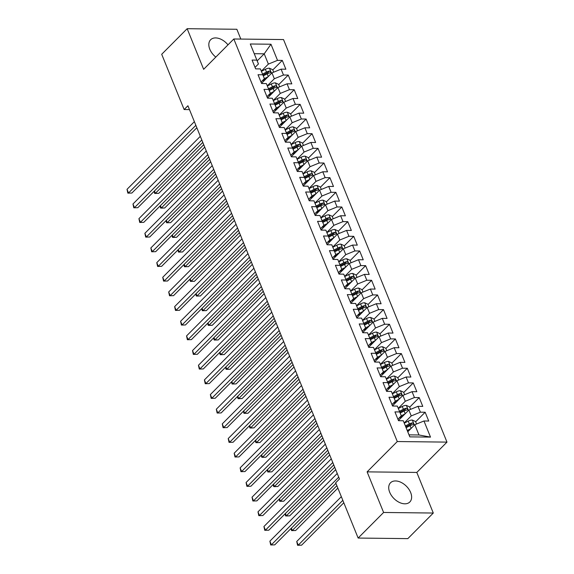 <?xml version="1.0" encoding="UTF-8"?>
<svg xmlns="http://www.w3.org/2000/svg" width="574" height="574" viewBox="0 0 574 574"><rect width="100%" height="100%" fill="white"/><g stroke="black" fill="none" stroke-linecap="round" stroke-linejoin="round"><path stroke-width="0.86" d="M227.986 44.851A13.618 8.753 44.9 0 0 210.629 39.757A13.618 8.753 44.9 0 0 209.804 49.242A13.618 8.753 44.9 0 0 215.81 57.091M389.696 492.262A13.618 8.753 44.9 0 0 399.303 502.394A13.618 8.753 44.9 0 0 409.822 501.985A13.618 8.753 44.9 0 0 410.647 492.499A13.618 8.753 44.9 0 0 401.039 482.368A13.618 8.753 44.9 0 0 390.521 482.777A13.618 8.753 44.9 0 0 389.696 492.262M240.829 39.068L236.854 29.274L187.16 28.7L161.703 54.286L184.146 109.548L189.477 109.612M446.981 442.116L283.52 39.563L233.826 38.989L397.287 441.542L446.981 442.116L416.803 472.438L367.109 471.864L383.604 512.467L433.291 513.041L416.803 472.438M433.291 513.041L407.834 538.627L358.14 538.053L383.604 512.467M430.507 437.108L409.829 436.871L403.278 420.749L409.047 434.862L418.984 434.977L430.507 437.108L423.964 420.986L428.728 421.043L425.155 412.247L420.39 412.189L418.008 406.327L422.773 406.378L419.207 397.588L414.435 397.531L412.053 391.669L416.824 391.719L413.251 382.923L408.487 382.872L406.105 377.003L410.869 377.061L407.296 368.264L402.532 368.207L400.15 362.345L404.921 362.402L401.348 353.606L396.577 353.548L394.195 347.686L398.966 347.744L395.393 338.947L390.629 338.89L388.246 333.028L393.011 333.085L389.437 324.288L384.673 324.231L382.291 318.369L387.063 318.419L383.489 309.63L378.718 309.573L376.336 303.711L381.107 303.761L377.534 294.964L372.77 294.914L370.388 289.045L375.152 289.102L371.586 280.306L366.815 280.256L364.433 274.386L369.204 274.444L365.631 265.647L360.859 265.59L358.485 259.728L363.249 259.785L359.676 250.989L354.911 250.931L352.529 245.069L357.293 245.127L353.728 236.33L348.956 236.273L346.574 230.411L351.345 230.461L347.772 221.672L343.001 221.614L340.626 215.752L345.39 215.802L341.817 207.006L337.053 206.956L334.671 201.087L339.435 201.144L335.869 192.347L331.098 192.297L328.715 186.428L333.487 186.485L329.914 177.689L325.149 177.631L322.767 171.77L327.532 171.827L323.958 163.03L319.194 162.973L316.812 157.111L321.584 157.168L318.01 148.372L313.239 148.314L310.857 142.452L315.628 142.503L312.055 133.713L307.291 133.656L304.909 127.794L309.673 127.844L306.1 119.048L301.336 118.997L298.954 113.128L303.725 113.186L300.152 104.389L295.38 104.339L292.998 98.47L297.77 98.527L294.197 89.731L289.432 89.673L287.05 83.811L291.814 83.869L288.248 75.072L283.477 75.015L281.095 69.153L285.866 69.21L282.293 60.414L272.779 69.971M257.188 60.88L264.212 53.82L270.978 44.234L250.293 43.99L256.843 60.119L252.072 60.062L255.645 68.858L260.417 68.916L262.799 74.778L258.027 74.72L261.601 83.517L266.365 83.574L268.747 89.436L263.983 89.379L267.556 98.176L272.32 98.233L274.702 104.095L269.931 104.045L273.504 112.834L278.275 112.891L280.657 118.753L275.886 118.703L279.459 127.5L284.223 127.55L286.605 133.419L281.841 133.362L285.407 142.158L290.179 142.208L292.561 148.078L287.789 148.02L291.362 156.817L296.134 156.874L298.509 162.736L293.745 162.679L297.318 171.475L302.082 171.533L304.464 177.395L299.7 177.337L303.266 186.134L308.037 186.191L310.419 192.053L305.648 192.003L309.221 200.792L313.992 200.85L316.367 206.712L311.603 206.662L315.176 215.458L319.94 215.508L322.323 221.377L317.558 221.32L321.124 230.117L325.896 230.167L328.278 236.036L323.506 235.979L327.08 244.775L331.844 244.833L334.226 250.695L329.462 250.637L333.035 259.434L337.799 259.491L340.181 265.353L335.41 265.296L338.983 274.092L343.754 274.15L346.136 280.012L341.365 279.954L344.938 288.751L349.702 288.808L352.084 294.67L347.32 294.62L350.893 303.416L355.658 303.467L358.04 309.336L353.268 309.278L356.841 318.075L361.613 318.125L363.995 323.994L359.224 323.937L362.797 332.733L367.561 332.791L369.943 338.653L365.179 338.595L368.745 347.392L373.516 347.449L375.898 353.311L371.127 353.254L374.7 362.051L379.471 362.108L381.846 367.97L377.082 367.912L380.655 376.709L385.419 376.766L387.802 382.628L383.037 382.578L386.603 391.375L391.375 391.425L393.757 397.287L388.985 397.237L392.559 406.033L397.33 406.083L399.705 411.953L394.941 411.895L398.514 420.692L403.278 420.749M270.978 44.234L277.522 60.356L282.293 60.414M358.14 538.053L335.697 482.784L339.471 478.996L187.913 105.76L184.146 109.548M261.529 83.352L271.954 72.884L274.336 78.746L267.297 85.813M281.095 69.153L271.954 72.884M283.477 75.015L274.336 78.746M250.293 43.99L258.444 63.972L255.05 67.38M256.843 60.119L258.444 63.972M267.484 98.01L277.902 87.542L280.284 93.404L273.253 100.472M287.05 83.811L277.902 87.542M289.432 89.673L280.284 93.404M260.417 68.916L264.399 78.631L260.998 82.039M262.799 74.778L264.399 78.631M273.439 112.669L283.857 102.201L286.239 108.063L279.201 115.13M292.998 98.47L283.857 102.201M295.38 104.339L286.239 108.063M266.365 83.574L270.347 93.289L266.953 96.697M268.747 89.436L270.347 93.289M279.387 127.328L289.813 116.859L292.195 122.721L285.156 129.796M298.954 113.128L289.813 116.859M301.336 118.997L292.195 122.721M272.32 98.233L276.302 107.948L272.908 111.363M274.702 104.095L276.302 107.948M285.343 141.993L295.761 131.518L298.143 137.38L291.111 144.454M304.909 127.794L295.761 131.518M307.291 133.656L298.143 137.38M278.275 112.891L282.257 122.606L278.856 126.022M280.657 118.753L282.257 122.606M291.298 156.652L301.716 146.176L304.098 152.045L297.059 159.113M310.857 142.452L301.716 146.176M313.239 148.314L304.098 152.045M284.223 127.55L288.205 137.265L284.812 140.68M286.605 133.419L288.205 137.265M297.246 171.31L307.671 160.842L310.053 166.704L303.015 173.771M316.812 157.111L307.671 160.842M319.194 162.973L310.053 166.704M290.179 142.208L294.161 151.931L290.767 155.339M292.561 148.078L294.161 151.931M303.201 185.969L313.619 175.501L316.001 181.362L308.97 188.43M322.767 171.77L313.619 175.501M325.149 177.631L316.001 181.362M296.134 156.874L300.109 166.589L296.715 169.997M298.509 162.736L300.109 166.589M309.156 200.627L319.575 190.159L321.957 196.021L314.918 203.088M328.715 186.428L319.575 190.159M331.098 192.297L321.957 196.021M302.082 171.533L306.064 181.248L302.67 184.656M304.464 177.395L306.064 181.248M315.104 215.286L325.53 204.818L327.905 210.68L320.873 217.754M334.671 201.087L325.53 204.818M337.053 206.956L327.905 210.68M308.037 186.191L312.019 195.906L308.618 199.322M310.419 192.053L312.019 195.906M321.06 229.952L331.478 219.476L333.86 225.338L326.828 232.413M340.626 215.752L331.478 219.476M343.001 221.614L333.86 225.338M313.992 200.85L317.967 210.565L314.574 213.98M316.367 206.712L317.967 210.565M327.015 244.61L337.433 234.135L339.815 240.004L332.776 247.071M346.574 230.411L337.433 234.135M348.956 236.273L339.815 240.004M319.94 215.508L323.923 225.223L320.529 228.639M322.323 221.377L323.923 225.223M332.963 259.269L343.388 248.8L345.763 254.662L338.732 261.73M352.529 245.069L343.388 248.8M354.911 250.931L345.763 254.662M325.896 230.167L329.878 239.889L326.477 243.297M328.278 236.036L329.878 239.889M338.918 273.927L349.336 263.459L351.719 269.321L344.68 276.388M358.485 259.728L349.336 263.459M360.859 265.59L351.719 269.321M331.844 244.833L335.826 254.547L332.432 257.956M334.226 250.695L335.826 254.547M344.866 288.586L355.292 278.117L357.674 283.979L350.635 291.047M364.433 274.386L355.292 278.117M366.815 280.256L357.674 283.979M337.799 259.491L341.781 269.206L338.387 272.614M340.181 265.353L341.781 269.206M350.822 303.244L361.24 292.776L363.622 298.638L356.59 305.712M370.388 289.045L361.24 292.776M372.77 294.914L363.622 298.638M343.754 274.15L347.736 283.865L344.335 287.28M346.136 280.012L347.736 283.865M356.777 317.91L367.195 307.434L369.577 313.296L362.538 320.371M376.336 303.711L367.195 307.434M378.718 309.573L369.577 313.296M349.702 288.808L353.684 298.523L350.291 301.938M352.084 294.67L353.684 298.523M362.725 332.568L373.15 322.093L375.532 327.962L368.494 335.029M382.291 318.369L373.15 322.093M384.673 324.231L375.532 327.962M355.658 303.467L359.64 313.182L356.246 316.597M358.04 309.336L359.64 313.182M368.68 347.227L379.098 336.751L381.48 342.621L374.449 349.688M388.246 333.028L379.098 336.751M390.629 338.89L381.48 342.621M361.613 318.125L365.595 327.847L362.194 331.255M363.995 323.994L365.595 327.847M374.635 361.885L385.054 351.417L387.436 357.279L380.397 364.347M394.195 347.686L385.054 351.417M396.577 353.548L387.436 357.279M367.561 332.791L371.543 342.506L368.149 345.914M369.943 338.653L371.543 342.506M380.584 376.544L391.009 366.076L393.391 371.938L386.352 379.005M400.15 362.345L391.009 366.076M402.532 368.207L393.391 371.938M373.516 347.449L377.498 357.164L374.104 360.572M375.898 353.311L377.498 357.164M386.539 391.203L396.957 380.734L399.339 386.596L392.307 393.671M406.105 377.003L396.957 380.734M408.487 382.872L399.339 386.596M379.471 362.108L383.446 371.823L380.053 375.238M381.846 367.97L383.446 371.823M392.494 405.868L402.912 395.393L405.294 401.255L398.256 408.329M412.053 391.669L402.912 395.393M414.435 397.531L405.294 401.255M385.419 376.766L389.402 386.481L386.008 389.897M387.802 382.628L389.402 386.481M398.442 420.527L408.867 410.051L411.242 415.92L404.211 422.988M418.008 406.327L408.867 410.051M420.39 412.189L411.242 415.92M391.375 391.425L395.357 401.14L391.956 404.555M393.757 397.287L395.357 401.14M407.791 431.77L414.815 424.71L418.984 434.977M423.964 420.986L414.815 424.71M397.33 406.083L401.305 415.806L397.911 419.214M399.705 411.953L401.305 415.806M367.109 471.864L397.287 441.542M187.16 28.7L203.648 69.311L233.826 38.989M261.342 71.154L268.381 64.087L264.212 53.82L254.275 53.705M409.829 436.871L409.047 434.862M277.522 60.356L268.381 64.087M425.155 412.247L415.648 421.804M419.207 397.588L409.692 407.145M413.251 382.923L403.737 392.48M407.296 368.264L397.789 377.821M401.348 353.606L391.834 363.163M395.393 338.947L385.879 348.504M389.437 324.288L379.931 333.846M383.489 309.63L373.975 319.187M377.534 294.964L368.02 304.521M371.586 280.306L362.072 289.863M365.631 265.647L356.117 275.204M359.676 250.989L350.169 260.546M353.728 236.33L344.213 245.887M347.772 221.672L338.258 231.229M341.817 207.006L332.31 216.563M335.869 192.347L326.355 201.904M329.914 177.689L320.4 187.246M323.958 163.03L314.452 172.587M318.01 148.372L308.496 157.929M312.055 133.713L302.541 143.27M306.1 119.048L296.593 128.612M300.152 104.389L290.638 113.946M294.197 89.731L284.682 99.288M288.248 75.072L278.734 84.629M338.725 477.159L271.373 544.826L269.888 541.167L337.232 473.493M335.933 483.373L274.731 544.87L270.713 544.977L269.888 541.167M274.731 544.87L270.713 544.977M416.545 424.007L415.533 421.531L412.254 420.032A4.628 1.952 157.9 0 0 408.214 421.129L404.283 423.153M410.977 428.577L407.267 430.478M408.738 430.823L407.633 431.39M341.336 496.668L296.744 541.476L298.236 545.142L301.594 545.178L343.812 502.759M406.134 427.695L410.058 425.678A4.628 1.952 -22.1 0 1 412.971 424.681C413.926 423.956 413.689 423.368 412.261 422.923A4.628 1.952 157.9 0 0 409.348 423.921L405.423 425.937M405.789 426.841L410.137 424.609A2.353 0.997 -22.1 0 1 410.905 424.286L412.261 422.923M412.971 424.681L413.438 424.466M301.594 545.178L297.569 545.286L298.236 545.142L342.822 500.334M297.569 545.286L296.744 541.476M332.769 462.493L265.425 530.168L263.932 526.509L331.284 458.834M333.752 464.918L268.783 530.211L264.757 530.311L263.932 526.509M268.783 530.211L264.757 530.311M326.821 447.835L259.47 515.509L257.984 511.843L325.329 444.168M327.804 450.26L262.827 515.552L258.802 515.653L257.984 511.843M262.827 515.552L258.802 515.653M410.589 409.348L409.585 406.873L406.299 405.373A4.628 1.952 157.9 0 0 402.266 406.471L398.327 408.494M405.022 413.911L401.262 415.841M402.79 416.157L399.03 418.087M291.348 528.173L292.281 530.484L295.639 530.519L337.856 488.101M400.186 413.036L404.11 411.02A4.628 1.952 -22.1 0 1 407.023 410.023C407.971 409.291 407.734 408.71 406.306 408.265A4.628 1.952 157.9 0 0 403.393 409.255L399.468 411.278M399.841 412.182L404.182 409.951A2.353 0.997 -22.1 0 1 404.95 409.628L406.306 408.265M407.023 410.023L407.483 409.807M295.639 530.519L291.614 530.627L292.281 530.484L336.873 485.676M291.614 530.627L290.961 528.561M404.634 394.69L403.63 392.207L400.343 390.715A4.628 1.952 157.9 0 0 396.311 391.812L392.372 393.836M399.066 399.253L395.314 401.183M396.835 401.499L393.075 403.429M285.393 513.515L286.333 515.818L289.683 515.861L335.675 469.647M394.23 398.378L398.155 396.354A4.628 1.952 -22.1 0 1 401.068 395.364C402.022 394.632 401.786 394.051 400.358 393.606A4.628 1.952 157.9 0 0 397.445 394.596L393.513 396.612M393.886 397.524L398.227 395.292A2.353 0.997 -22.1 0 1 398.995 394.969L400.358 393.606M401.068 395.364L401.535 395.142M289.683 515.861L285.665 515.969L286.333 515.818L334.692 467.229M285.665 515.969L285.013 513.902M320.866 433.176L253.514 500.851L252.029 497.184L319.381 429.51M321.849 435.601L256.872 500.887L252.854 500.994L252.029 497.184M256.872 500.887L252.854 500.994M314.911 418.518L247.566 486.192L246.074 482.526L313.426 414.851M315.894 420.943L250.924 486.228L246.899 486.336L246.074 482.526M250.924 486.228L246.899 486.336M398.686 380.031L397.674 377.549L394.395 376.056A4.628 1.952 157.9 0 0 390.356 377.154L386.424 379.177M393.118 384.594L389.359 386.524M390.88 386.84L387.127 388.77M279.438 498.856L280.377 501.159L283.735 501.202L329.72 454.988M388.275 383.712L392.2 381.696A4.628 1.952 -22.1 0 1 395.113 380.706C396.067 379.974 395.83 379.385 394.403 378.94A4.628 1.952 157.9 0 0 391.49 379.938L387.565 381.954M387.931 382.865L392.279 380.634A2.353 0.997 -22.1 0 1 393.046 380.311L394.403 378.94M395.113 380.706L395.579 380.483M283.735 501.202L279.71 501.303L280.377 501.159L328.737 452.563M279.71 501.303L279.057 499.236M392.731 365.373L391.726 362.89L388.44 361.39A4.628 1.952 157.9 0 0 384.408 362.495L380.469 364.519M387.163 369.936L383.41 371.866M384.932 372.182L381.172 374.112M273.489 484.198L274.422 486.501L277.78 486.544L323.772 440.33M382.327 369.053L386.252 367.037A4.628 1.952 -22.1 0 1 389.165 366.047C390.112 365.315 389.875 364.727 388.447 364.282A4.628 1.952 157.9 0 0 385.534 365.279L381.61 367.295M381.983 368.207L386.324 365.968A2.353 0.997 -22.1 0 1 387.091 365.645L388.447 364.282M389.165 366.047L389.624 365.825M277.78 486.544L273.762 486.644L274.422 486.501L322.789 437.905M273.762 486.644L273.102 484.578M308.963 403.859L241.611 471.534L240.126 467.867L307.47 400.193M309.946 406.284L244.969 471.57L240.944 471.677L240.126 467.867M244.969 471.57L240.944 471.677M386.776 350.714L385.771 348.231L382.492 346.732A4.628 1.952 157.9 0 0 378.453 347.837L374.513 349.853M381.215 355.277L377.455 357.207M378.976 357.523L375.217 359.453M267.534 469.539L268.474 471.842L271.832 471.878L317.817 425.671M376.372 354.395L380.297 352.379A4.628 1.952 -22.1 0 1 383.21 351.381C384.164 350.657 383.927 350.068 382.499 349.623A4.628 1.952 157.9 0 0 379.586 350.621L375.661 352.637M376.027 353.541L380.368 351.31A2.353 0.997 -22.1 0 1 381.143 350.987L382.499 349.623M383.21 351.381L383.676 351.166M271.832 471.878L267.807 471.986L268.474 471.842L316.834 423.246M267.807 471.986L267.154 469.919M303.007 389.201L235.656 456.868L234.17 453.209L301.522 385.534M303.99 391.619L239.014 456.911L234.996 457.019L234.17 453.209M239.014 456.911L234.996 457.019M380.827 336.055L379.816 333.573L376.537 332.073A4.628 1.952 157.9 0 0 372.497 333.171L368.565 335.194M375.26 340.619L371.5 342.549M373.021 342.865L369.269 344.795M261.579 454.873L262.519 457.184L265.877 457.22L311.861 411.013M370.417 339.736L374.348 337.72A4.628 1.952 -22.1 0 1 377.261 336.723C378.209 335.998 377.972 335.41 376.544 334.965A4.628 1.952 157.9 0 0 373.631 335.962L369.706 337.978M370.072 338.882L374.42 336.651A2.353 0.997 -22.1 0 1 375.188 336.328L376.544 334.965M377.261 336.723L377.721 336.507M265.877 457.22L261.852 457.327L262.519 457.184L310.878 408.588M261.852 457.327L261.199 455.261M297.052 374.535L229.708 442.21L228.215 438.55L295.567 370.876M298.042 376.96L233.066 442.253L229.04 442.353L228.215 438.55M233.066 442.253L229.04 442.353M374.872 321.39L373.868 318.914L370.582 317.415A4.628 1.952 157.9 0 0 366.549 318.513L362.61 320.536M369.304 325.953L365.552 327.883M367.073 328.199L363.313 330.129M255.631 440.215L256.564 442.525L259.922 442.561L305.913 396.347M364.468 325.078L368.393 323.062A4.628 1.952 -22.1 0 1 371.306 322.064C372.253 321.332 372.017 320.751 370.589 320.306A4.628 1.952 157.9 0 0 367.676 321.297L363.751 323.32M364.124 324.224L368.465 321.992A2.353 0.997 -22.1 0 1 369.233 321.67L370.589 320.306M371.306 322.064L371.765 321.849M259.922 442.561L255.904 442.669L256.564 442.525L304.93 393.929M255.904 442.669L255.251 440.602M291.104 359.876L223.752 427.551L222.267 423.885L289.612 356.21M292.087 362.302L227.11 427.594L223.085 427.695L222.267 423.885M227.11 427.594L223.085 427.695M368.917 306.731L367.912 304.249L364.634 302.756A4.628 1.952 157.9 0 0 360.594 303.854L356.655 305.877M363.356 311.295L359.597 313.225M361.118 313.54L357.365 315.47M249.676 425.556L250.616 427.86L253.973 427.903L299.958 381.688M358.513 310.419L362.438 308.396A4.628 1.952 -22.1 0 1 365.351 307.406C366.305 306.674 366.069 306.093 364.641 305.648A4.628 1.952 157.9 0 0 361.728 306.638L357.803 308.654M358.169 309.565L362.51 307.334A2.353 0.997 -22.1 0 1 363.285 307.011L364.641 305.648M365.351 307.406L365.817 307.183M253.973 427.903L249.948 428.01L250.616 427.86L298.975 379.271M249.948 428.01L249.295 425.944M285.149 345.218L217.804 412.893L216.312 409.226L283.664 341.552M286.132 347.643L221.155 412.928L217.137 413.036L216.312 409.226M221.155 412.928L217.137 413.036M362.969 292.073L361.957 289.59L358.678 288.098A4.628 1.952 157.9 0 0 354.639 289.196L350.707 291.219M357.401 296.636L353.641 298.566M355.17 298.882L351.41 300.812M243.728 410.898L244.66 413.201L248.018 413.244L294.01 367.03M352.565 295.754L356.49 293.737A4.628 1.952 -22.1 0 1 359.403 292.747C360.35 292.015 360.113 291.427 358.685 290.989A4.628 1.952 157.9 0 0 355.772 291.979L351.848 293.996M352.214 294.907L356.562 292.675A2.353 0.997 -22.1 0 1 357.329 292.353L358.685 290.989M359.403 292.747L359.862 292.525M248.018 413.244L243.993 413.345L244.66 413.201L293.02 364.605M243.993 413.345L243.34 411.285M279.194 330.559L211.849 398.234L210.357 394.568L277.708 326.893M280.184 332.985L215.207 398.27L211.182 398.378L210.357 394.568M215.207 398.27L211.182 398.378M357.014 277.414L356.009 274.932L352.723 273.432A4.628 1.952 157.9 0 0 348.691 274.537L344.752 276.56M351.446 281.978L347.693 283.908M349.214 284.223L345.455 286.153M237.772 396.239L238.705 398.543L242.063 398.586L288.055 352.371M346.61 281.095L350.535 279.079A4.628 1.952 -22.1 0 1 353.448 278.089C354.402 277.357 354.158 276.768 352.73 276.324A4.628 1.952 157.9 0 0 349.817 277.321L345.892 279.337M346.266 280.248L350.606 278.01A2.353 0.997 -22.1 0 1 351.374 277.687L352.73 276.324M353.448 278.089L353.907 277.866M242.063 398.586L238.045 398.686L238.705 398.543L287.072 349.946M238.045 398.686L237.392 396.62M273.246 315.901L205.894 383.576L204.409 379.909L271.753 312.234M274.228 318.326L209.252 383.611L205.234 383.719L204.409 379.909M209.252 383.611L205.234 383.719M351.058 262.756L350.054 260.273L346.775 258.774A4.628 1.952 157.9 0 0 342.735 259.878L338.803 261.902M345.498 267.319L341.738 269.249M343.259 269.565L339.507 271.495M231.817 381.581L232.757 383.884L236.115 383.92L282.099 337.713M340.655 266.436L344.579 264.42A4.628 1.952 -22.1 0 1 347.492 263.423C348.447 262.698 348.21 262.11 346.782 261.665A4.628 1.952 157.9 0 0 343.869 262.662L339.944 264.679M340.31 265.583L344.658 263.351A2.353 0.997 -22.1 0 1 345.426 263.028L346.782 261.665M347.492 263.423L347.959 263.208M236.115 383.92L232.09 384.028L232.757 383.884L281.117 335.288M232.09 384.028L231.437 381.961M267.29 301.242L199.946 368.917L198.453 365.251L265.805 297.576M268.273 303.66L203.304 368.953L199.278 369.06L198.453 365.251M203.304 368.953L199.278 369.06M345.11 248.097L344.099 245.615L340.82 244.115A4.628 1.952 157.9 0 0 336.787 245.213L332.848 247.236M339.543 252.66L335.783 254.591M337.311 254.906L333.551 256.836M225.869 366.915L226.802 369.226L230.16 369.261L276.151 323.054M334.707 251.778L338.631 249.762A4.628 1.952 -22.1 0 1 341.544 248.764C342.491 248.04 342.255 247.451 340.827 247.007A4.628 1.952 157.9 0 0 337.914 248.004L333.989 250.02M334.355 250.924L338.703 248.693A2.353 0.997 -22.1 0 1 339.471 248.37L340.827 247.007M341.544 248.764L342.004 248.549M230.16 369.261L226.134 369.369L226.802 369.226L275.161 320.629M226.134 369.369L225.482 367.303M261.342 286.577L193.99 354.251L192.505 350.592L259.85 282.917M262.325 289.002L197.348 354.294L193.323 354.395L192.505 350.592M197.348 354.294L193.323 354.395M339.155 233.431L338.151 230.956L334.864 229.457A4.628 1.952 157.9 0 0 330.832 230.554L326.893 232.578M333.587 237.995L329.835 239.925M331.356 240.241L327.596 242.171M219.914 352.257L220.847 354.567L224.204 354.603L270.196 308.389M328.751 237.119L332.676 235.103A4.628 1.952 -22.1 0 1 335.589 234.106C336.543 233.374 336.299 232.793 334.872 232.348A4.628 1.952 157.9 0 0 331.966 233.338L328.034 235.362M328.407 236.266L332.748 234.034A2.353 0.997 -22.1 0 1 333.516 233.711L334.872 232.348M335.589 234.106L336.048 233.891M224.204 354.603L220.186 354.71L220.847 354.567L269.213 305.971M220.186 354.71L219.533 352.644M255.387 271.918L188.035 339.593L186.55 335.926L253.895 268.252M256.37 274.343L191.393 339.636L187.375 339.736L186.55 335.926M191.393 339.636L187.375 339.736M333.207 218.773L332.195 216.29L328.916 214.798A4.628 1.952 157.9 0 0 324.877 215.896L320.945 217.919M327.639 223.336L323.88 225.266M325.401 225.582L321.648 227.512M213.958 337.598L214.898 339.901L218.256 339.944L264.241 293.73M322.796 222.461L326.721 220.438A4.628 1.952 -22.1 0 1 329.634 219.447C330.588 218.716 330.351 218.134 328.924 217.689A4.628 1.952 157.9 0 0 326.01 218.68L322.086 220.696M322.452 221.607L326.8 219.376A2.353 0.997 -22.1 0 1 327.567 219.053L328.924 217.689M329.634 219.447L330.1 219.225M218.256 339.944L214.231 340.052L214.898 339.901L263.258 291.312M214.231 340.052L213.578 337.986M249.432 257.26L182.087 324.934L180.595 321.268L247.946 253.593M250.415 259.685L185.445 324.97L181.42 325.078L180.595 321.268M185.445 324.97L181.42 325.078M327.252 204.114L326.247 201.632L322.961 200.139A4.628 1.952 157.9 0 0 318.929 201.237L314.99 203.261M321.684 208.678L317.924 210.608M319.453 210.923L315.693 212.854M208.01 322.94L208.943 325.243L212.301 325.286L258.293 279.072M316.848 207.795L320.773 205.779A4.628 1.952 -22.1 0 1 323.686 204.789C324.633 204.057 324.396 203.469 322.968 203.031A4.628 1.952 157.9 0 0 320.055 204.021L316.131 206.037M316.504 206.949L320.844 204.717A2.353 0.997 -22.1 0 1 321.612 204.394L322.968 203.031M323.686 204.789L324.145 204.566M212.301 325.286L208.276 325.386L208.943 325.243L257.31 276.646M208.276 325.386L207.623 323.327M243.484 242.601L176.132 310.276L174.647 306.609L241.991 238.935M244.467 245.026L179.49 310.312L175.465 310.419L174.647 306.609M179.49 310.312L175.465 310.419M321.297 189.456L320.292 186.973L317.006 185.481A4.628 1.952 157.9 0 0 312.974 186.579L309.034 188.602M315.729 194.019L311.976 195.949M313.497 196.265L309.738 198.195M202.055 308.281L202.995 310.584L206.346 310.627L252.338 264.413M310.893 193.137L314.817 191.12A4.628 1.952 -22.1 0 1 317.731 190.13C318.685 189.398 318.448 188.81 317.02 188.365A4.628 1.952 157.9 0 0 314.107 189.363L310.175 191.379M310.548 192.29L314.889 190.051A2.353 0.997 -22.1 0 1 315.657 189.729L317.02 188.365M317.731 190.13L318.197 189.908M206.346 310.627L202.328 310.728L202.995 310.584L251.355 261.988M202.328 310.728L201.675 308.661M237.528 227.943L170.177 295.617L168.691 291.951L236.043 224.276M238.511 230.368L173.535 295.653L169.517 295.761L168.691 291.951M173.535 295.653L169.517 295.761M315.348 174.797L314.337 172.315L311.058 170.815A4.628 1.952 157.9 0 0 307.018 171.92L303.086 173.944M309.781 179.361L306.021 181.291M307.542 181.606L303.789 183.537M196.1 293.623L197.04 295.926L200.398 295.962L246.382 249.755M304.938 178.478L308.862 176.462A4.628 1.952 -22.1 0 1 311.775 175.465C312.73 174.74 312.493 174.152 311.065 173.707A4.628 1.952 157.9 0 0 308.152 174.704L304.227 176.72M304.593 177.624L308.941 175.393A2.353 0.997 -22.1 0 1 309.709 175.07L311.065 173.707M311.775 175.465L312.242 175.249M200.398 295.962L196.373 296.069L197.04 295.926L245.399 247.329M196.373 296.069L195.72 294.003M231.573 213.284L164.229 280.959L162.736 277.292L230.088 209.618M232.556 215.702L167.586 280.995L163.561 281.102L162.736 277.292M167.586 280.995L163.561 281.102M309.393 160.139L308.389 157.656L305.103 156.157A4.628 1.952 157.9 0 0 301.07 157.254L297.131 159.278M303.825 164.702L300.073 166.632M301.594 166.948L297.834 168.878M190.152 278.957L191.085 281.267L194.442 281.303L240.434 235.096M298.989 163.82L302.914 161.803A4.628 1.952 -22.1 0 1 305.827 160.806C306.774 160.081 306.538 159.493 305.11 159.048A4.628 1.952 157.9 0 0 302.197 160.046L298.272 162.062M298.645 162.966L302.986 160.734A2.353 0.997 -22.1 0 1 303.754 160.411L305.11 159.048M305.827 160.806L306.286 160.591M194.442 281.303L190.424 281.411L191.085 281.267L239.451 232.671M190.424 281.411L189.764 279.344M225.625 198.618L158.273 266.293L156.788 262.634L224.133 194.959M226.608 201.043L161.631 266.336L157.606 266.436L156.788 262.634M161.631 266.336L157.606 266.436M303.438 145.473L302.433 142.998L299.154 141.498A4.628 1.952 157.9 0 0 295.115 142.596L291.176 144.619M297.877 150.036L294.118 151.974M295.639 152.282L291.879 154.212M184.197 264.298L185.137 266.609L188.494 266.645L234.479 220.438M293.034 149.161L296.959 147.145A4.628 1.952 -22.1 0 1 299.872 146.148C300.826 145.416 300.589 144.835 299.162 144.39A4.628 1.952 157.9 0 0 296.249 145.38L292.324 147.403M292.69 148.307L297.031 146.076A2.353 0.997 -22.1 0 1 297.806 145.753L299.162 144.39M299.872 146.148L300.338 145.932M188.494 266.645L184.469 266.752L185.137 266.609L233.496 218.012M184.469 266.752L183.816 264.686M219.67 183.96L152.318 251.634L150.833 247.968L218.185 180.293M220.653 186.385L155.676 251.677L151.658 251.778L150.833 247.968M155.676 251.677L151.658 251.778M297.49 130.815L296.478 128.332L293.199 126.84A4.628 1.952 157.9 0 0 289.16 127.937L285.228 129.961M291.922 135.378L288.162 137.308M289.683 137.624L285.931 139.554M178.241 249.64L179.181 251.943L182.539 251.986L228.524 205.772M287.079 134.503L291.011 132.479A4.628 1.952 -22.1 0 1 293.924 131.489C294.871 130.757 294.634 130.176 293.206 129.731A4.628 1.952 157.9 0 0 290.293 130.721L286.369 132.738M286.735 133.649L291.083 131.417A2.353 0.997 -22.1 0 1 291.85 131.094L293.206 129.731M293.924 131.489L294.383 131.267M182.539 251.986L178.514 252.094L179.181 251.943L227.541 203.354M178.514 252.094L177.861 250.027M213.715 169.301L146.37 236.976L144.878 233.309L212.229 165.635M214.705 171.726L149.728 237.012L145.703 237.119L144.878 233.309M149.728 237.012L145.703 237.119M291.535 116.156L290.53 113.674L287.244 112.181A4.628 1.952 157.9 0 0 283.212 113.279L279.273 115.302M285.967 120.719L282.214 122.649M283.735 122.965L279.976 124.895M172.293 234.981L173.226 237.284L176.584 237.327L222.576 191.113M281.131 119.837L285.056 117.821A4.628 1.952 -22.1 0 1 287.969 116.831C288.916 116.099 288.679 115.51 287.251 115.073A4.628 1.952 157.9 0 0 284.338 116.063L280.413 118.079M280.786 118.99L285.127 116.759A2.353 0.997 -22.1 0 1 285.895 116.436L287.251 115.073M287.969 116.831L288.428 116.608M176.584 237.327L172.566 237.428L173.226 237.284L221.593 188.688M172.566 237.428L171.913 235.369M207.766 154.643L140.415 222.317L138.93 218.651L206.274 150.976M208.749 157.068L143.773 222.353L139.747 222.461L138.93 218.651M143.773 222.353L139.747 222.461M285.579 101.498L284.575 99.015L281.296 97.523A4.628 1.952 157.9 0 0 277.256 98.62L273.317 100.644M280.019 106.061L276.259 107.991M277.78 108.307L274.028 110.237M166.338 220.323L167.278 222.626L170.636 222.669L216.62 176.455M275.176 105.178L279.1 103.162A4.628 1.952 -22.1 0 1 282.013 102.172C282.968 101.44 282.731 100.852 281.303 100.407A4.628 1.952 157.9 0 0 278.39 101.404L274.465 103.42M274.831 104.332L279.172 102.1A2.353 0.997 -22.1 0 1 279.947 101.77L281.303 100.407M282.013 102.172L282.48 101.95M170.636 222.669L166.611 222.769L167.278 222.626L215.637 174.03M166.611 222.769L165.958 220.703M201.811 139.984L134.467 207.659L132.974 203.992L200.326 136.318M202.794 142.409L137.817 207.695L133.799 207.802L132.974 203.992M137.817 207.695L133.799 207.802M279.631 86.839L278.62 84.356L275.341 82.857A4.628 1.952 157.9 0 0 271.301 83.962L267.369 85.985M274.063 91.402L270.304 93.332M271.832 93.648L268.072 95.578M160.39 205.664L161.323 207.967L164.681 208.003L210.672 161.796M269.228 90.52L273.152 88.504A4.628 1.952 -22.1 0 1 276.065 87.506C277.012 86.782 276.776 86.193 275.348 85.748A4.628 1.952 157.9 0 0 272.435 86.746L268.51 88.762M268.876 89.666L273.224 87.435A2.353 0.997 -22.1 0 1 273.992 87.112L275.348 85.748M276.065 87.506L276.524 87.291M164.681 208.003L160.655 208.111L161.323 207.967L209.682 159.371M160.655 208.111L160.002 206.044M195.856 125.326L128.511 193L127.019 189.334L194.371 121.659M196.846 127.744L131.869 193.036L127.844 193.144L127.019 189.334M131.869 193.036L127.844 193.144M273.676 72.18L272.672 69.698L269.385 68.198A4.628 1.952 157.9 0 0 265.353 69.296L261.414 71.32M268.108 76.744L264.356 78.674M265.877 78.99L262.117 80.92M154.435 190.999L155.367 193.309L158.725 193.345L204.717 147.138M263.272 75.861L267.197 73.845A4.628 1.952 -22.1 0 1 270.11 72.848C271.064 72.123 270.82 71.535 269.393 71.09A4.628 1.952 157.9 0 0 266.479 72.087L262.555 74.103M262.928 75.007L267.269 72.776A2.353 0.997 -22.1 0 1 268.036 72.453L269.393 71.09M270.11 72.848L270.569 72.633M158.725 193.345L154.707 193.452L155.367 193.309L203.734 144.713M154.707 193.452L154.054 191.386M414.392 425.14L412.333 420.068M409.348 423.921L408.214 421.129M411.163 428.383L410.058 425.678M408.444 410.482L406.385 405.409M403.393 409.255L402.266 406.471M405.208 413.725L404.11 411.02M402.489 395.816L400.43 390.751M397.445 394.596L396.311 391.812M399.253 399.066L398.155 396.354M396.534 381.158L394.474 376.092M391.49 379.938L390.356 377.154M393.305 384.408L392.2 381.696M390.585 366.499L388.526 361.433M385.534 365.279L384.408 362.495M387.35 369.749L386.252 367.037M384.63 351.84L382.571 346.768M379.586 350.621L378.453 347.837M381.401 355.091L380.297 352.379M378.675 337.182L376.616 332.109M373.631 335.962L372.497 333.171M375.446 340.425L374.348 337.72M372.727 322.523L370.668 317.451M367.676 321.297L366.549 318.513M369.491 325.767L368.393 323.062M366.772 307.865L364.712 302.792M361.728 306.638L360.594 303.854M363.543 311.108L362.438 308.396M360.816 293.199L358.757 288.134M355.772 291.979L354.639 289.196M357.588 296.449L356.49 293.737M354.868 278.541L352.809 273.475M349.817 277.321L348.691 274.537M351.632 281.791L350.535 279.079M348.913 263.882L346.854 258.809M343.869 262.662L342.735 259.878M345.684 267.132L344.579 264.42M342.958 249.224L340.906 244.151M337.914 248.004L336.787 245.213M339.729 252.467L338.631 249.762M337.01 234.565L334.951 229.492M331.966 233.338L330.832 230.554M333.774 237.808L332.676 235.103M331.055 219.907L328.995 214.834M326.01 218.68L324.877 215.896M327.826 223.15L326.721 220.438M325.106 205.241L323.047 200.175M320.055 204.021L318.929 201.237M321.871 208.491L320.773 205.779M319.151 190.582L317.092 185.517M314.107 189.363L312.974 186.579M315.915 193.833L314.817 191.12M313.196 175.924L311.137 170.858M308.152 174.704L307.018 171.92M309.967 179.174L308.862 176.462M307.248 161.265L305.189 156.193M302.197 160.046L301.07 157.254M304.012 164.508L302.914 161.803M301.293 146.607L299.233 141.534M296.249 145.38L295.115 142.596M298.064 149.85L296.959 147.145M295.337 131.948L293.278 126.876M290.293 130.721L289.16 127.937M292.109 135.191L291.011 132.479M289.389 117.283L287.33 112.217M284.338 116.063L283.212 113.279M286.153 120.533L285.056 117.821M283.434 102.624L281.375 97.558M278.39 101.404L277.256 98.62M280.205 105.874L279.1 103.162M277.479 87.966L275.42 82.9M272.435 86.746L271.301 83.962M274.25 91.216L273.152 88.504M271.531 73.307L269.471 68.234M266.479 72.087L265.353 69.296M268.295 76.55L267.197 73.845"/></g></svg>
